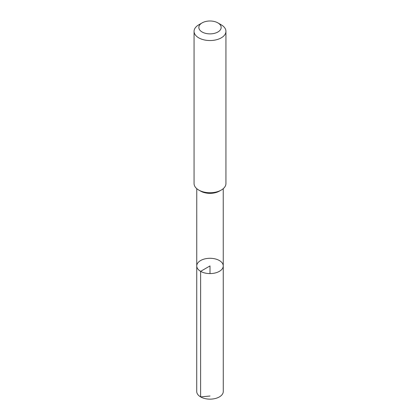 <?xml version="1.0" encoding="UTF-8"?>
<svg xmlns="http://www.w3.org/2000/svg" width="420" height="420" viewBox="0 0 420 420"><rect width="100%" height="100%" fill="white"/><g stroke="black" fill="none" stroke-linecap="round" stroke-linejoin="round"><path stroke-width="0.63" d="M200.645 191.121A13.235 7.639 0 0 0 200.802 191.21A13.235 7.639 0 0 0 219.198 191.21L221.078 190.16A15.934 9.198 180 0 1 198.922 190.16A15.934 9.198 180 0 1 198.734 190.05A15.934 9.198 180 0 1 194.066 183.55L194.066 31.343A15.934 9.198 180 0 1 198.734 24.838L202.115 22.885A11.151 6.437 180 0 1 217.886 22.885A11.151 6.437 180 0 1 217.886 31.994A11.151 6.437 180 0 1 202.115 31.994A11.151 6.437 180 0 1 202.115 22.885M200.629 271.346A13.251 7.649 180 0 1 196.749 265.939A13.251 7.649 180 0 1 210 258.29A13.251 7.649 180 0 1 223.251 265.939A13.251 7.649 180 0 1 215.072 273.005A13.251 7.649 180 0 1 200.629 271.346A13.251 7.649 180 0 1 196.749 265.939L196.723 391.482A13.277 7.665 180 0 0 200.613 396.9A13.277 7.665 180 0 0 215.082 398.564A13.277 7.665 180 0 0 223.277 391.482L223.251 265.939A13.251 7.649 180 0 1 215.072 273.005A13.251 7.649 180 0 1 200.629 271.346M217.886 22.885L221.267 24.838A15.934 9.198 180 0 1 225.934 31.343L225.934 183.55A15.934 9.198 180 0 1 221.078 190.16M225.934 31.343A15.934 9.198 180 0 1 216.095 39.842A15.934 9.198 180 0 1 198.734 37.847A15.934 9.198 180 0 1 194.066 31.343M210 273.588L210 265.939L200.629 271.346L200.613 396.9L210 396.029M196.765 188.669L196.749 265.939M223.235 188.669L223.251 265.939M200.802 191.21L198.922 190.16"/></g></svg>
